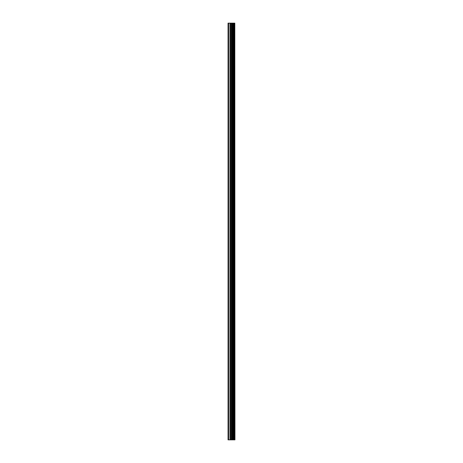 <?xml version="1.0" encoding="UTF-8"?>
<svg xmlns="http://www.w3.org/2000/svg" width="463" height="463" viewBox="0 0 463 463"><rect width="100%" height="100%" fill="white"/><g stroke="black" fill="none" stroke-linecap="round" stroke-linejoin="round"><path stroke-width="0.69" d="M234.81 23.15L234.949 439.85L234.81 23.15L228.051 23.15L228.051 439.85L228.595 439.85L228.595 23.15M228.595 439.85L234.81 439.85M234.758 439.85L234.758 23.15M234.156 439.85L234.156 23.15M234.07 439.85L234.07 23.15M232.733 439.85L232.733 23.15M232.686 439.85L232.686 23.15M233.381 439.85L233.381 23.15M233.294 439.85L233.294 23.15M232.443 439.85L232.443 23.15M232.125 439.85L232.125 23.15M231.39 439.85L231.39 23.15M231.072 439.85L231.072 23.15M230.285 439.85L230.285 23.15M229.966 439.85L229.966 23.15"/></g></svg>
